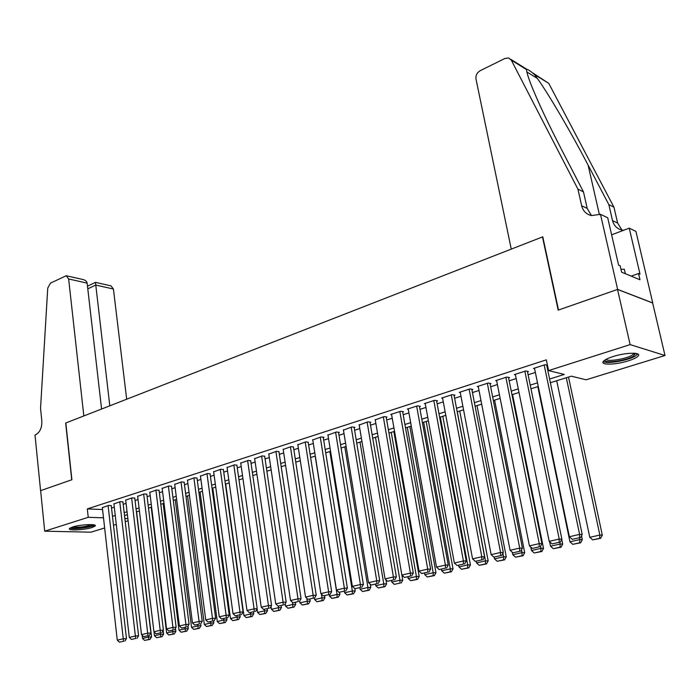 <?xml version="1.0" encoding="UTF-8"?>
<svg xmlns="http://www.w3.org/2000/svg" width="700" height="700" viewBox="0 0 700 700"><rect width="100%" height="100%" fill="white"/><g stroke="black" fill="none" stroke-linecap="round" stroke-linejoin="round"><path stroke-width="1.05" d="M72.546 527.03C80.281 524.44 97.545 523.688 95.165 526.006L92.024 527.529C84.35 530.066 67.261 530.854 69.51 528.526L72.546 527.03M613.095 356.545C625.949 352.328 642.224 352.1 638.067 356.116C636.554 357.691 633.264 359.284 628.18 360.894C615.484 364.989 599.471 365.277 603.452 361.252C604.887 359.73 608.099 358.155 613.095 356.545M40.583 490.656L71.733 479.789L65.66 423.036L83.834 415.949L68.644 278.976L66.237 275.73L50.426 283.15L47.74 288.102L40.547 408.328L41.825 420.875C42.053 427.735 39.97 432.373 35.578 434.779L35 435.006L40.583 490.656L71.899 479.736L65.826 422.975L542.483 236.932L558.197 310.126L617.523 289.441L652.654 302.995L665 355.504L586.084 379.794L571.331 376.171L550.375 382.716M128.117 520.756L125.23 521.64M116.288 524.396L113.496 525.254M104.641 527.975L90.983 532.184L44.704 531.186L88.235 517.309L103.495 517.825M111.256 505.733L108.675 505.4L102.349 507.657M122.929 501.979L120.356 501.637L113.934 503.93M134.776 498.164L132.221 497.814L125.694 500.141M146.825 494.287L144.279 493.92L137.655 496.3M159.066 490.359L156.537 489.974L149.8 492.389M171.509 486.351L169.006 485.949L162.155 488.407M184.153 482.282L181.668 481.871L174.711 484.374M197.015 478.144L194.556 477.715L187.477 480.261M210.096 473.944L207.655 473.489L200.454 476.088M223.396 469.665L220.981 469.192L213.657 471.835M236.932 465.316L234.535 464.826L227.089 467.512M250.696 460.889L248.325 460.381L240.748 463.12M264.696 456.383L262.351 455.858L254.651 458.649M278.95 451.798L276.631 451.255L268.791 454.099M293.457 447.134L291.165 446.565L283.194 449.47M308.227 442.382L305.961 441.796L297.841 444.754M323.26 437.553L324.021 437.308L321.029 436.94L312.76 439.959M338.564 432.626L339.342 432.373L336.376 431.996L327.959 435.076M354.156 427.613L354.944 427.359L351.995 426.956L343.429 430.098M370.037 422.502L370.842 422.249L367.92 421.82L359.188 425.031M386.216 417.296L387.039 417.034L384.134 416.596L375.244 419.869M402.71 411.994L403.541 411.731L400.662 411.267L390.705 414.47L391.606 414.61M419.51 406.595L420.359 406.324L417.506 405.834L407.365 409.106L408.275 409.255M436.642 401.082L437.5 400.803L434.683 400.295L424.34 403.629L425.276 403.795M454.099 395.465L454.983 395.185L452.191 394.651L441.639 398.055L442.601 398.23M471.905 389.743L472.806 389.454L470.041 388.894L459.287 392.368L460.267 392.551M490.07 383.898L490.989 383.609L488.259 383.023L477.286 386.558L478.293 386.767M508.594 377.939L509.53 377.641L506.835 377.037L495.644 380.642L496.676 380.87M527.503 371.858L528.456 371.551L525.796 370.921L514.378 374.605L515.428 374.85M549.596 379.033L564.244 374.439L548.581 370.589L546.332 359.852L87.316 508.918L102.559 509.53M111.527 508.043L114.301 507.159M123.2 504.306L126.079 503.387M135.056 500.517L138.04 499.555M147.114 496.659L150.202 495.67M159.364 492.739L162.566 491.715M171.815 488.758L175.131 487.69M184.468 484.706L187.915 483.604M197.339 480.585L200.909 479.448M210.429 476.394L214.121 475.221M223.737 472.141L227.561 470.916M237.282 467.81L241.237 466.541M251.055 463.4L255.15 462.088M265.072 458.911L269.308 457.555M279.335 454.352L283.719 452.952M293.851 449.706L298.384 448.254M308.63 444.973L313.32 443.476M323.68 440.16L328.527 438.611M339.001 435.26L344.015 433.659M354.602 430.264L359.791 428.61M370.493 425.18L375.856 423.465M386.689 420L392.236 418.224M403.191 414.724L408.931 412.886M420.009 409.342L425.941 407.444M437.15 403.856L443.284 401.887M454.633 398.265L460.968 396.235M472.456 392.56L479.01 390.46M490.63 386.741L497.411 384.571M509.171 380.809L516.189 378.569M528.097 374.754L535.343 372.435M547.409 368.576L548.117 368.349M547.47 365.269L545.142 364.683L533.488 368.445L534.572 368.707M546.796 365.654L547.496 365.426M617.523 289.441L630.122 344.61L665 355.504M40.635 490.639L44.704 531.186M87.316 508.918L88.235 517.309M548.581 370.589L630.122 344.61M112.472 516.337L115.255 515.462M124.171 512.663L127.059 511.752M136.062 508.926L139.055 507.981M148.146 505.129L151.244 504.157M160.423 501.27L163.643 500.264M172.909 497.35L176.234 496.309M185.596 493.369L189.044 492.284M198.502 489.317L202.072 488.189M211.619 485.196L215.32 484.032M224.971 480.996L228.795 479.798M238.543 476.735L242.506 475.492M252.359 472.395L256.463 471.109M266.411 467.985L270.655 466.646M280.709 463.488L285.101 462.114M295.269 458.92L299.81 457.494M310.091 454.265L314.79 452.786M325.176 449.523L330.041 448M340.541 444.701L345.572 443.118M356.186 439.784L361.392 438.148M372.129 434.779L377.51 433.09M388.377 429.678L393.934 427.928M404.924 424.48L410.681 422.669M421.794 419.178L427.744 417.314M438.988 413.779L445.139 411.845M456.523 408.266L462.884 406.271M474.399 402.658L480.979 400.592M492.634 396.926L499.441 394.791M511.245 391.081L518.271 388.876M530.224 385.123L537.495 382.839M124.862 518.543L127.872 518.648M538.256 386.496L530.976 388.771M519.015 392.499L511.971 394.695M500.15 398.387L493.343 400.514M481.67 404.154L475.09 406.21M463.558 409.806L457.188 411.793M445.795 415.345L439.635 417.27M428.374 420.779L422.424 422.642M411.294 426.116L405.536 427.91M394.537 431.34L388.964 433.081M378.096 436.476L372.706 438.156M361.961 441.507L356.746 443.135M346.124 446.451L341.084 448.017M330.575 451.299L325.701 452.821M315.306 456.067L310.599 457.529M300.317 460.74L295.767 462.157M285.591 465.334L281.199 466.707M271.127 469.849L266.884 471.179M256.918 474.285L252.814 475.562M242.953 478.642L238.989 479.876M229.233 482.921L225.4 484.12M215.749 487.13L212.039 488.285M202.484 491.269L198.905 492.38M189.446 495.338L185.99 496.414M176.627 499.336L173.294 500.377M164.019 503.274L160.799 504.271M151.611 507.141L148.505 508.113M139.414 510.948L136.421 511.884M127.409 514.692L124.521 515.594M544.171 364.998L579.609 534.389L582.207 534.476L546.674 365.067M534.459 368.13L569.363 536.734L579.609 534.389L579.46 537.714L572.285 539.341L579.46 537.714M582.207 534.476L580.501 537.74M572.285 539.341L569.363 536.734M566.3 377.746L599.856 535.054L589.785 537.329L556.71 380.739M599.681 538.282L592.637 539.866L600.67 538.309L599.681 538.282L599.856 535.054L602.306 535.133L568.505 377.055M589.785 537.329L592.637 539.866M600.67 538.309L602.306 535.133M635.661 353.36L632.914 356.475C624.934 360.973 603.837 363.668 604.949 360.036M606.06 359.38C607.661 361.856 625.091 359.188 631.741 355.442L634.358 353.229M603.242 361.524C606.322 364.158 626.824 360.824 634.769 356.396L637.875 353.999M625.345 273.709L624.321 269.264L620.97 269.299M93.371 524.781L93.179 525.026C91.263 527.284 72.074 529.497 71.085 527.555M69.965 528.124C73.237 529.725 91.779 527.406 94.57 525.061M72.599 527.012C79.161 527.625 85.558 526.829 91.788 524.624M511.262 249.121L475.983 79.004C475.597 75.425 476.989 72.66 480.174 70.709L504.98 58.441L508.594 57.96L511.306 60.139L577.92 189.123L581.648 205.73C583.056 211.138 586.372 214.419 591.605 215.582L600.477 214.296L617.636 289.398L558.504 310.021L542.78 236.819L511.262 249.121M533.137 73.194L548.756 83.37L613.952 207.191L608.851 204.627L588.114 165.139C568.75 127.986 544.101 86.494 534.371 74.454C529.734 70.455 527.117 68.836 526.549 69.598C526.61 71.855 527.975 76.51 530.653 83.562C537.399 100.756 547.977 123.314 562.406 151.226L583.485 191.905L587.204 208.407L591.447 215.548M583.485 191.905L577.92 189.123M613.952 207.191L617.628 223.046L621.924 230.055M623.604 230.291L622.256 230.116C617.155 228.961 613.918 225.785 612.526 220.596L608.851 204.627M617.636 289.398L652.75 302.96L635.915 231.376L629.247 228.165L640.01 274.146L638.531 273.516L631.173 276.115M600.477 214.296L607.714 217.779L618.59 265.116L620.156 265.773L621.626 272.178L639.984 279.764L638.531 273.516M629.247 228.165L611.625 234.815M126.683 399.227L113.426 289.03L95.725 285.058L87.789 288.846M109.804 405.816L95.462 282.363L87.483 286.186M101.579 409.019L87.132 283.124L68.644 278.976M95.471 282.354L111.011 285.88L113.426 289.03M66.666 275.826L82.53 279.422C85.33 280.079 86.87 281.312 87.132 283.124M524.843 371.227L559.221 539.053L561.864 539.122L527.389 371.297M515.322 374.299L549.194 541.345L559.221 539.053L559.099 542.334L552.072 543.926L559.099 542.334M561.864 539.122L560.157 542.351M552.072 543.926L549.194 541.345M505.899 377.335L539.262 543.62L541.94 543.673L508.489 377.405M496.571 380.345L529.436 545.869L539.262 543.62L539.166 546.858L532.289 548.424L539.166 546.858M541.94 543.673L540.234 546.875M532.289 548.424L529.436 545.869M487.34 383.32L519.715 548.091L522.428 548.126L489.974 383.39M478.196 386.269L510.09 550.296L519.715 548.091L519.645 551.294L512.899 552.825L519.645 551.294M522.428 548.126L520.73 551.303M512.899 552.825L510.09 550.296M469.14 389.183L500.561 552.475L503.317 552.492L471.817 389.252M460.18 392.079L491.137 554.628L500.561 552.475L500.517 555.634L493.911 557.139L500.517 555.634M503.317 552.492L501.62 555.642M493.911 557.139L491.137 554.628M579.477 537.968L579.81 539.586L569.949 541.817L537.827 386.627M579.67 542.78L572.766 544.329L580.668 542.798L579.67 542.78L579.81 539.586L582.312 539.648L581.508 535.815M569.949 541.817L572.766 544.329M580.668 542.798L582.312 539.648M559.851 542.421L560.184 544.023L550.515 546.21L549.605 541.712M560.061 547.173L553.298 548.695L561.076 547.19L560.061 547.173L560.184 544.023L562.712 544.075L561.741 539.341M550.515 546.21L553.298 548.695M561.076 547.19L562.712 544.075M540.531 546.324L540.942 548.371L531.466 550.515L530.784 547.076M540.846 551.486L534.214 552.974L541.879 551.495L540.846 551.486L540.942 548.371L543.515 548.406L512.54 394.52M531.466 550.515L534.214 552.974M541.879 551.495L543.515 548.406M521.535 549.806L522.086 552.633L512.803 554.733L512.33 552.309M522.016 555.712L515.515 557.174L523.066 555.721L522.016 555.712L522.086 552.633L524.702 552.65L494.602 400.12M512.803 554.733L515.515 557.174M523.066 555.721L524.702 552.65M451.308 394.94L481.801 556.762L484.593 556.771L454.011 395.001M442.514 397.775L472.561 558.88L481.801 556.762L481.775 559.886L475.309 561.356L481.775 559.886M484.593 556.771L482.895 559.886M475.309 561.356L472.561 558.88M502.915 553.236L503.606 556.815L494.498 558.871L494.165 557.139M503.554 559.86L497.184 561.286L504.613 559.851L503.554 559.86L503.606 556.815L506.249 556.815L477.006 405.606M494.498 558.871L497.184 561.286M504.613 559.851L506.249 556.815M433.816 400.575L463.418 560.971L466.235 560.962L436.555 400.636M425.197 403.358L454.361 563.045L463.418 560.971L463.418 564.06L457.074 565.504L463.418 564.06M466.235 560.962L464.546 564.051M457.074 565.504L454.361 563.045M457.293 411.757L485.485 560.91L476.551 562.923L476.262 561.356M485.459 563.92L479.202 565.32L486.526 563.911L485.459 563.92L485.485 560.91L488.162 560.901L459.742 410.996M476.551 562.923L479.202 565.32M486.526 563.911L488.162 560.901M416.658 406.105L445.392 565.093L448.245 565.066L419.431 406.158M408.205 408.835L436.52 567.122L445.392 565.093L445.419 568.146L439.197 569.555L445.419 568.146M448.245 565.066L446.556 568.137M439.197 569.555L436.52 567.122M440.317 417.06L467.714 564.926L458.955 566.904L458.675 565.381M467.705 567.901L461.571 569.275L468.79 567.892L467.705 567.901L467.714 564.926L470.418 564.909L442.803 416.281M458.955 566.904L461.571 569.275M468.79 567.892L470.418 564.909M399.831 411.53L427.726 569.135L430.614 569.1L402.631 411.582M391.536 414.207L419.029 571.121L427.726 569.135L427.77 572.154L421.671 573.536L427.77 572.154M430.614 569.1L428.925 572.136M421.671 573.536L419.029 571.121M423.658 422.257L450.284 568.864L441.691 570.806L441.42 569.301M450.293 571.812L444.281 573.16L451.395 571.795L450.293 571.812L450.284 568.864L453.023 568.837L426.178 421.47M441.691 570.806L444.281 573.16M451.395 571.795L453.023 568.837M383.32 416.859L410.41 573.099L413.315 573.046L386.155 416.902M375.174 419.484L401.87 575.05L410.41 573.099L410.471 576.082L404.495 577.439L410.471 576.082M413.315 573.046L411.635 576.056M404.495 577.439L401.87 575.05L402.754 580.178L399.936 580.247L400.006 583.091L394.319 584.369L400.006 583.091M407.304 427.359L433.186 572.731L424.751 574.639L424.489 573.142M433.213 575.645L427.315 576.966L434.324 575.619L433.213 575.645L433.186 572.731L435.951 572.688L409.85 426.562M424.751 574.639L427.315 576.966M434.324 575.619L435.951 572.688M367.115 422.082L393.418 576.984L396.358 576.923L369.976 422.118M359.126 424.655L385.053 578.9L393.418 576.984L393.496 579.933L387.634 581.262L393.496 579.933M396.358 576.923L394.678 579.906M387.634 581.262L385.053 578.9M391.248 432.364L416.404 576.52L408.135 578.392L407.873 576.914M416.456 579.407L410.664 580.702L417.576 579.381L416.456 579.407L416.404 576.52L419.195 576.468L393.829 431.559M408.135 578.392L410.664 580.702M417.576 579.381L419.195 576.468M351.207 427.21L376.757 580.79L379.715 580.72L354.095 427.245M343.368 429.739L368.541 582.671L376.757 580.79L376.854 583.712L371.105 585.025L376.854 583.712M379.715 580.72L378.035 583.686M371.105 585.025L368.541 582.671M375.489 437.281L399.936 580.247L391.816 582.085L391.571 580.615M391.816 582.085L394.319 584.369M401.135 583.065L402.754 580.178M335.598 432.241L360.412 584.535L363.396 584.456L338.511 432.267M327.898 434.726L352.354 586.381L360.412 584.535L360.526 587.423L354.882 588.7L360.526 587.423M363.396 584.456L361.716 587.387M354.882 588.7L352.354 586.381M360.01 442.12L383.775 583.896L375.804 585.699L375.567 584.246M383.863 586.722L378.28 587.974L385 586.688L383.863 586.722L383.775 583.896L386.619 583.826L385.928 579.696M375.804 585.699L378.28 587.974M385 586.688L386.619 583.826M320.267 437.185L344.365 588.201L347.375 588.114L323.207 437.203M312.707 439.618L336.455 590.012L344.365 588.201L344.496 591.062L338.957 592.322L344.496 591.062M347.375 588.114L345.704 591.019M338.957 592.322L336.455 590.012M344.803 446.863L367.911 587.484L360.089 589.251L359.852 587.808M368.016 590.275L362.53 591.509L369.162 590.24L368.016 590.275L367.911 587.484L370.773 587.396L370.256 584.238M360.089 589.251L362.53 591.509M369.162 590.24L370.773 587.396M305.217 442.033L328.624 591.806L331.651 591.701L308.175 442.05M297.797 444.43L320.863 593.582L328.624 591.806L328.773 594.633L323.33 595.866L328.773 594.633M331.651 591.701L329.98 594.589M323.33 595.866L320.863 593.582M329.866 451.517L352.336 591.01L344.645 592.742L344.418 591.316M352.45 593.766L347.069 594.974L353.605 593.722L352.45 593.766L352.336 591.01L355.215 590.914L354.856 588.683M344.645 592.742L347.069 594.974M353.605 593.722L355.215 590.914M290.439 446.801L313.171 595.341L316.216 595.227L293.405 446.81M283.141 449.155L305.55 597.082L313.171 595.341L313.329 598.141L307.991 599.349L313.329 598.141M316.216 595.227L314.554 598.089M307.991 599.349L305.55 597.082M315.184 456.102L337.033 594.466L329.49 596.173L329.262 594.755M337.164 597.196L331.879 598.386L338.328 597.153L337.164 597.196L337.033 594.466L339.938 594.361L339.614 592.296M329.49 596.173L331.879 598.386M338.328 597.153L339.938 594.361M275.914 451.483L297.999 598.815L301.061 598.692L278.906 451.491M268.748 453.793L290.517 600.521L297.999 598.815L298.174 601.58L292.933 602.77L298.174 601.58M301.061 598.692L299.399 601.528M292.933 602.77L290.517 600.521M321.422 594.099L322.009 597.861L314.598 599.541L314.379 598.133M322.158 600.565L316.96 601.729L323.321 600.521L322.158 600.565L322.009 597.861L324.931 597.747L324.625 595.805M314.598 599.541L316.96 601.729M323.321 600.521L324.931 597.747M261.642 456.085L283.098 602.219L286.178 602.087L264.652 456.085M254.608 458.351L275.748 603.899L283.098 602.219L283.29 604.957L278.145 606.13L283.29 604.957M286.178 602.087L284.524 604.905M278.145 606.13L275.748 603.899M306.793 598.238L307.248 601.204L299.959 602.849L299.688 601.038M307.405 603.872L302.304 605.019L308.586 603.82L307.405 603.872L307.248 601.204L310.188 601.072L309.89 599.148M299.959 602.849L302.304 605.019M308.586 603.82L310.188 601.072M247.625 460.6L268.467 605.57L271.565 605.43L250.652 460.591M240.704 462.831L261.249 607.215L268.467 605.57L268.669 608.282L263.62 609.429L268.669 608.282M271.565 605.43L269.911 608.221M263.62 609.429L261.249 607.215M292.416 602.289L292.74 604.476L285.582 606.095L285.233 603.697M292.915 607.128L287.901 608.256L294.096 607.075L292.915 607.128L292.74 604.476L295.697 604.345L295.409 602.438M285.582 606.095L287.901 608.256M294.096 607.075L295.697 604.345M233.852 465.045L254.091 608.851L257.206 608.711L236.889 465.028M227.045 467.241L247.004 610.479L254.091 608.851L254.31 611.538L249.349 612.666L254.31 611.538M257.206 608.711L255.561 611.476M249.349 612.666L247.004 610.479M278.259 606.121L278.486 607.696L271.46 609.289L271.031 606.331M278.679 610.321L273.752 611.433L279.869 610.26L278.679 610.321L278.486 607.696L281.461 607.556L281.181 605.666M271.46 609.289L273.752 611.433M279.869 610.26L281.461 607.556M220.308 469.411L239.977 612.089L243.101 611.931L223.361 469.394M213.623 471.564L233.013 613.681L239.977 612.089L240.205 614.74L235.331 615.851L240.205 614.74M243.101 611.931L241.456 614.679M235.331 615.851L233.013 613.681M264.276 609.394L264.486 610.864L257.574 612.43L257.075 608.93M264.688 613.462L259.84 614.548L265.877 613.401L264.688 613.462L264.486 610.864L267.47 610.715L267.199 608.834M257.574 612.43L259.84 614.548M265.877 613.401L267.47 610.715M206.99 473.707L226.1 615.256L229.241 615.099L210.061 473.673M200.419 475.825L219.258 616.822L226.1 615.256L226.345 617.89L221.55 618.975L226.345 617.89M229.241 615.099L227.605 617.82M221.55 618.975L219.258 616.822M250.521 612.605L250.714 613.979L243.915 615.519L225.697 484.024M250.924 616.551L246.164 617.619L252.131 616.49L250.924 616.551L250.714 613.979L253.715 613.821L253.453 611.957M243.915 615.519L246.164 617.619M252.131 616.49L253.715 613.821M193.909 477.925L212.468 618.38L215.617 618.205L196.98 477.89M187.442 480.008L205.739 619.92L212.468 618.38L212.721 620.979L208.014 622.055L212.721 620.979M215.617 618.205L213.981 620.909M208.014 622.055L205.739 619.92M236.994 615.694L237.178 617.041L230.493 618.546L212.774 488.058M237.405 619.587L232.724 620.637L238.612 619.517L237.405 619.587L237.178 617.041L240.188 616.875L239.934 615.02M230.493 618.546L232.724 620.637M238.612 619.517L240.188 616.875M181.037 482.073L199.071 621.442L202.23 621.267L184.126 482.037M174.676 484.12L192.456 622.956L199.071 621.442L199.334 624.024L194.705 625.074L199.334 624.024M202.23 621.267L200.602 623.945M194.705 625.074L192.456 622.956M223.694 618.712L223.869 620.043L217.298 621.53L200.069 492.021M224.105 622.571L219.502 623.604L225.312 622.501L224.105 622.571L223.869 620.043L226.896 619.876L226.642 618.039M217.298 621.53L219.502 623.604M225.312 622.501L226.896 619.876M168.376 486.159L185.903 624.452L189.07 624.269L171.474 486.106M162.12 488.171L179.393 625.94L185.903 624.452L186.174 627.008L181.624 628.049L186.174 627.008M189.07 624.269L187.442 626.938M181.624 628.049L179.393 625.94M210.604 621.679L210.779 623.009L204.321 624.47L187.556 495.924M211.032 625.503L206.5 626.517L212.24 625.433L211.032 625.503L210.779 623.009L213.815 622.825L213.579 621.005M204.321 624.47L206.5 626.517M212.24 625.433L213.815 622.825M155.925 490.166L172.944 627.419L176.129 627.226L159.031 490.114M149.774 492.153L166.556 628.88L172.944 627.419L173.232 629.947L168.761 630.962L173.232 629.947M176.129 627.226L174.51 629.869M168.761 630.962L166.556 628.88M143.675 494.121L160.213 630.332L163.406 630.131L146.79 494.06M137.629 496.073L153.93 631.767L160.213 630.332L160.51 632.835L156.109 633.841L160.51 632.835M163.406 630.131L161.787 632.756M156.109 633.841L153.93 631.767M131.626 498.006L147.691 633.194L150.885 632.992L134.75 497.945M125.668 499.923L141.505 634.611L147.691 633.194L147.998 635.679L143.666 636.659L147.998 635.679M150.885 632.992L149.275 635.591M143.666 636.659L141.505 634.611M197.741 624.601L197.907 625.914L191.555 627.349L175.254 499.765M198.17 628.39L193.716 629.387L199.386 628.311L198.17 628.39L197.907 625.914L200.952 625.73L200.699 623.788M191.555 627.349L193.716 629.387M199.386 628.311L200.952 625.73M185.08 627.471L185.246 628.775L178.999 630.192L163.144 503.545M185.518 631.234L181.134 632.214L186.734 631.155L185.518 631.234L185.246 628.775L188.3 628.591L187.976 626.054M178.999 630.192L181.134 632.214M186.734 631.155L188.3 628.591M172.629 630.298L172.795 631.593L166.644 632.984L151.218 507.264M173.066 634.025L168.761 634.988L174.291 633.946L173.066 634.025L172.795 631.593L175.857 631.4L175.472 628.303M166.644 632.984L168.761 634.988M174.291 633.946L175.857 631.4M119.761 501.83L135.371 636.011L138.582 635.801L122.903 501.76M113.907 503.711L129.29 637.403L135.371 636.011L135.695 638.47L131.434 639.441L135.695 638.47M138.582 635.801L136.972 638.391M131.434 639.441L129.29 637.403M160.379 633.08L160.536 634.366L154.481 635.731L154.018 631.855M160.825 636.773L156.581 637.726L162.05 636.685L160.825 636.773L160.536 634.366L163.607 634.165L163.161 630.525M154.481 635.731L156.581 637.726M162.05 636.685L163.607 634.165M108.098 505.593L123.261 638.785L126.472 638.566L111.239 505.514M102.331 507.448L117.276 640.159L123.261 638.785L123.585 641.226L119.394 642.171L123.585 641.226M126.472 638.566L124.871 641.13M119.394 642.171L117.276 640.159M148.321 635.81L148.479 637.087L142.52 638.435L142.135 635.206M148.768 639.476L144.602 640.413L150.001 639.389L148.768 639.476L148.479 637.087L151.55 636.886L136.605 511.823M142.52 638.435L144.602 640.413M150.001 639.389L151.55 636.886M587.204 208.407L581.648 205.73M612.526 220.596L617.628 223.046M526.899 71.978L537.311 78.409M548.756 83.37L534.371 74.454M526.549 69.598L511.306 60.139M588.114 165.139L599.419 214.707M635.066 353.29L635.784 353.719M633.824 353.194L633.981 353.859M526.663 69.178L510.729 59.281"/></g></svg>
